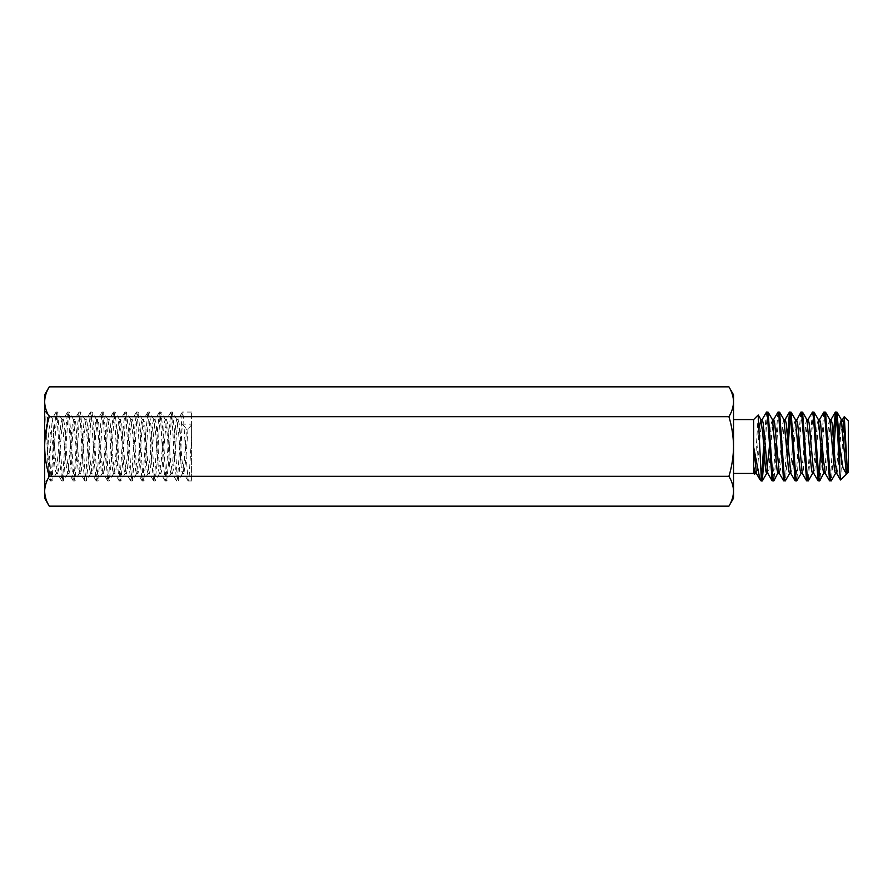 <?xml version="1.0" encoding="UTF-8"?>
<svg xmlns="http://www.w3.org/2000/svg" width="893" height="893" viewBox="0 0 893 893"><rect width="100%" height="100%" fill="white"/><g stroke="black" fill="none" stroke-linecap="round" stroke-linejoin="round"><path stroke-width="0.67" stroke-dasharray="4.46 3.35" d="M185.297 446.5L188.166 480.947L189.126 476.326L191.615 436.164L191.615 480.947L191.615 412.053L191.615 424.13L182.261 424.13L180.04 463.724L178.265 480.814L176.691 480.947L177.64 476.326L182.284 412.186L183.389 416.674L185.297 446.5M44.65 410.892L44.65 482.108L44.65 410.892L46.09 412.053L45.844 419.364L48.479 463.724L50.388 480.947L51.347 476.326L54.216 429.276L56.136 412.053L57.085 416.674L59.954 463.724L61.874 480.947L62.834 476.326L65.702 429.276L67.611 412.053L68.571 416.674L71.44 463.724L73.349 480.947L74.309 476.326L77.178 429.276L79.097 412.053L80.046 416.674L82.926 463.724L84.835 480.947L85.795 476.326L88.664 429.276L90.573 412.053L91.532 416.674L94.401 463.724L96.321 480.947L97.27 476.326L100.139 429.276L102.059 412.053L103.019 416.674L107.651 480.814L108.756 476.326L111.625 429.276L113.534 412.053L114.494 416.674L117.363 463.724L119.282 480.947L120.231 476.326L123.111 429.276L125.02 412.053L125.98 416.674L128.849 463.724L130.758 480.947L131.718 476.326L134.586 429.276L136.506 412.053L137.455 416.674L140.324 463.724L142.244 480.947L143.204 476.326L146.072 429.276L147.981 412.053L148.941 416.674L151.81 463.724L153.719 480.947L154.679 476.326L157.548 429.276L159.467 412.053L160.416 416.674L163.296 463.724L165.205 480.947L166.165 476.326L169.034 429.276L170.943 412.053L171.903 416.674L174.771 463.724L176.691 480.947M45.844 419.364L48.613 478.001L52.229 418.65L53.279 427.379L53.279 446.679L46.816 413.191L45.822 412.477C46.804 408.704 47.921 425.95 48.959 446.5L50.868 476.326L51.973 480.814L56.605 416.674L57.71 412.186L62.354 476.326L63.459 480.814L68.091 416.674L69.196 412.186L73.829 476.326L74.934 480.814L79.577 416.674L80.683 412.186L85.315 476.326L86.275 480.947L88.184 463.724L91.053 416.674L92.012 412.053L93.921 429.276L96.79 476.326L97.75 480.947L99.67 463.724L102.539 416.674L103.488 412.053L105.407 429.276L108.276 476.326L109.236 480.947L111.145 463.724L114.014 416.674L114.974 412.053L116.883 429.276L119.762 476.326L120.711 480.947L122.631 463.724L125.5 416.674L126.46 412.053L128.369 429.276L131.238 476.326L132.197 480.947L134.106 463.724L136.975 416.674L137.935 412.053L139.855 429.276L142.724 476.326L143.673 480.947L145.592 463.724L148.461 416.674L149.421 412.053L151.33 429.276L154.199 476.326L155.159 480.947L157.068 463.724L159.947 416.674L160.896 412.053L162.816 429.276L165.685 476.326L166.645 480.947L168.554 463.724L171.423 416.674L172.382 412.053L174.291 429.276L177.16 476.326L178.12 480.947M46.09 412.053L46.816 413.191M753.625 419.576L753.625 473.424M754.685 474.306L758.202 414.999M733.533 498.171L733.533 394.829M848.35 472.33L848.35 420.67M840.648 480.032L843.025 432.156M843.494 422.635L844.175 416.651M833.191 435.148L830.646 476.326L829.697 480.947M836.864 412.053L836.149 414.754M766.395 412.186L763.671 446.5M767.98 412.053L767.02 416.674L765.111 446.5M777.881 412.186L773.238 476.326L772.289 480.947M779.466 412.053L778.506 416.674L776.586 446.5M790.941 412.053L790.227 414.754M800.842 412.186L798.744 435.148M802.427 412.053L801.467 416.674L796.835 480.814M812.317 412.186L807.685 476.326L806.725 480.947M813.903 412.053L812.954 416.674L808.31 480.814M823.804 412.186L821.08 446.5M825.389 412.053L824.429 416.674L822.52 446.5M761.517 478.246L761.149 480.947M775.961 457.852L773.874 480.814M786.633 446.5L784.724 476.326L783.764 480.947M787.447 457.852L785.349 480.814M798.119 446.5L796.21 476.326L795.25 480.947M818.926 478.246L818.211 480.947M821.884 457.852L819.796 480.814M833.37 457.852L831.271 480.814M761.149 480.289L760.345 480.144M841.887 421.63L837.824 469.874L836.774 473.491M831.126 419.509L829.217 433.005L826.349 469.874L825.389 473.491M819.651 419.509L817.731 433.005L814.862 469.874L813.713 473.312M808.165 419.509L806.256 433.005L803.376 469.874L802.238 473.312M795.964 421.63L791.901 469.874L790.751 473.312M784.489 421.63L780.415 469.874L779.265 473.312M773.718 419.509L771.809 433.005L768.94 469.874L767.79 473.312M762.242 419.509L760.323 433.005L757.454 469.874L756.494 473.491M839.107 435.148L837.344 459.995L835.435 473.491M829.887 419.688L828.737 423.126L824.674 471.37M818.401 419.688L817.251 423.126L814.383 459.995L812.474 473.491M806.926 419.688L805.776 423.126L802.907 459.995L800.988 473.491M795.44 419.688L794.29 423.126L791.421 459.995L789.512 473.491M783.954 419.688L782.815 423.126L778.741 471.37M772.478 419.688L771.329 423.126L769.42 446.5M759.318 427.78L755.779 471.37M728.922 386.836C731.869 391.714 733.41 396.682 733.533 401.761C733.41 406.84 731.869 411.807 728.922 416.674C731.858 426.329 733.399 436.264 733.533 446.5C733.421 456.613 731.88 466.559 728.922 476.326C731.869 481.204 733.41 486.172 733.533 491.239C733.41 496.329 731.869 501.297 728.922 506.164M44.65 498.171L44.65 394.829M49.26 506.164C46.313 501.286 44.784 496.318 44.65 491.239C44.773 486.16 46.313 481.193 49.26 476.326C46.302 466.559 44.773 456.613 44.65 446.5C44.784 436.264 46.324 426.329 49.26 416.674C46.313 411.796 44.784 406.828 44.65 401.761C44.773 396.671 46.313 391.703 49.26 386.836M49.26 476.326L728.922 476.326M49.26 416.674L728.922 416.674M191.615 436.164L191.615 424.13M191.615 424.923L188.01 428.975L186.57 428.975L182.261 424.13M53.279 427.379L55.656 459.995L57.565 473.491L58.525 469.874L61.394 433.005L63.303 419.509L64.263 423.126L67.131 459.995L69.051 473.491L70 469.874L72.88 433.005L74.789 419.509L75.749 423.126L78.617 459.995L80.526 473.491L81.486 469.874L84.355 433.005L86.275 419.509L87.224 423.126L90.093 459.995L92.012 473.491L92.972 469.874L95.841 433.005L97.75 419.509L98.71 423.126L101.579 459.995L103.488 473.491L104.448 469.874L107.316 433.005L109.236 419.509L110.185 423.126L113.065 459.995L114.974 473.491L115.934 469.874L118.802 433.005L120.711 419.509L121.671 423.126L124.54 459.995L126.46 473.491L127.409 469.874L130.278 433.005L132.197 419.509L133.157 423.126L136.026 459.995L137.935 473.491L138.895 469.874L141.764 433.005L143.673 419.509L144.633 423.126L147.501 459.995L149.421 473.491L150.37 469.874L154.969 419.688L156.119 423.126L158.987 459.995L160.896 473.491L161.856 469.874L166.444 419.688L167.594 423.126L170.463 459.995L172.382 473.491L173.342 469.874L177.93 419.688L179.08 423.126L181.949 459.995L183.858 473.491L185.777 459.995L188.01 428.975M53.279 446.679L55.176 469.874L56.326 473.312L60.914 423.126L62.063 419.688L66.651 469.874L67.801 473.312L72.4 423.126L73.55 419.688L78.138 469.874L79.097 473.491L81.006 459.995L83.875 423.126L84.835 419.509L86.744 433.005L89.624 469.874L90.573 473.491L92.492 459.995L95.361 423.126L96.321 419.509L98.23 433.005L101.099 469.874L102.059 473.491L103.968 459.995L106.836 423.126L107.796 419.509L109.716 433.005L112.585 469.874L113.534 473.491L115.454 459.995L118.322 423.126L119.282 419.509L121.191 433.005L124.06 469.874L125.02 473.491L126.929 459.995L129.809 423.126L130.758 419.509L132.677 433.005L135.546 469.874L136.506 473.491L138.415 459.995L141.284 423.126L142.244 419.509L144.153 433.005L147.021 469.874L147.981 473.491L149.901 459.995L152.77 423.126L153.719 419.509L155.639 433.005L158.507 469.874L159.467 473.491L161.376 459.995L164.245 423.126L165.205 419.509L167.114 433.005L169.994 469.874L170.943 473.491L172.862 459.995L175.731 423.126L176.691 419.509L178.6 433.005L181.469 469.874L182.429 473.491L184.338 459.995L186.57 428.975M191.615 480.947L188.166 480.947M166.645 480.947L165.205 480.947M155.159 480.947L153.719 480.947M143.673 480.947L142.244 480.947M132.197 480.947L130.758 480.947M120.711 480.947L119.282 480.947M109.236 480.947L107.796 480.947M97.75 480.947L96.321 480.947M86.275 480.947L84.835 480.947M74.789 480.947L73.349 480.947M63.303 480.947L61.874 480.947M51.827 480.947L50.388 480.947M191.615 412.053L182.429 412.053M172.382 412.053L170.943 412.053M160.896 412.053L159.467 412.053M149.421 412.053L147.981 412.053M137.935 412.053L136.506 412.053M126.46 412.053L125.02 412.053M114.974 412.053L113.534 412.053M103.488 412.053L102.059 412.053M92.012 412.053L90.573 412.053M80.526 412.053L79.097 412.053M69.051 412.053L67.611 412.053M57.565 412.053L56.136 412.053M48.713 478.045L44.65 482.108M52.352 418.594L46.458 412.7M50.242 480.814L48.613 478.001M55.98 412.186L52.24 418.65M61.729 480.814L57.375 473.312M67.466 412.186L63.113 419.688M73.204 480.814L68.861 473.312M78.941 412.186L74.599 419.688M84.69 480.814L80.337 473.312M90.427 412.186L86.074 419.688M96.165 480.814L91.823 473.312M101.914 412.186L97.56 419.688M107.651 480.814L103.298 473.312M113.389 412.186L109.046 419.688M119.126 480.814L114.784 473.312M124.875 412.186L120.522 419.688M130.612 480.814L126.259 473.312M136.35 412.186L132.008 419.688M142.099 480.814L137.745 473.312M147.836 412.186L143.483 419.688M153.574 480.814L149.231 473.312M159.311 412.186L154.969 419.688M165.06 480.814L160.707 473.312M170.797 412.186L166.444 419.688M176.535 480.814L172.193 473.312M182.284 412.186L177.93 419.688M188.021 480.814L183.668 473.312M56.326 473.312L51.973 480.814M62.063 419.688L57.71 412.186M67.801 473.312L63.459 480.814M73.55 419.688L69.196 412.186M79.287 473.312L74.934 480.814M85.025 419.688L80.683 412.186M90.762 473.312L86.42 480.814M96.511 419.688L92.158 412.186M102.248 473.312L97.895 480.814M107.986 419.688L103.644 412.186M113.735 473.312L109.381 480.814M119.472 419.688L115.119 412.186M125.21 473.312L120.868 480.814M130.947 419.688L126.605 412.186M136.696 473.312L132.343 480.814M142.433 419.688L138.08 412.186M148.171 473.312L143.829 480.814M153.92 419.688L149.566 412.186M159.657 473.312L155.304 480.814M165.395 419.688L161.053 412.186M171.132 473.312L166.79 480.814M176.881 419.688L172.528 412.186M182.618 473.312L178.265 480.814M57.565 473.491L56.136 473.491M63.303 419.509L61.874 419.509M69.051 473.491L67.611 473.491M74.789 419.509L73.349 419.509M80.526 473.491L79.097 473.491M86.275 419.509L84.835 419.509M92.012 473.491L90.573 473.491M97.75 419.509L96.321 419.509M103.488 473.491L102.059 473.491M109.236 419.509L107.796 419.509M114.974 473.491L113.534 473.491M120.711 419.509L119.282 419.509M126.46 473.491L125.02 473.491M132.197 419.509L130.758 419.509M137.935 473.491L136.506 473.491M143.673 419.509L142.244 419.509M149.421 473.491L147.981 473.491M155.159 419.509L153.719 419.509M160.896 473.491L159.467 473.491M166.645 419.509L165.205 419.509M172.382 473.491L170.943 473.491M178.12 419.509L176.691 419.509M183.858 473.491L182.429 473.491"/><path stroke-width="1.34" d="M733.533 473.424L753.625 473.424L753.625 419.576L758.202 414.999L761.149 475.009L762.242 480.947L765.111 446.5M844.287 416.607L847.2 468.356L843.561 423.126L842.423 419.688L844.287 416.607L848.35 420.67L848.35 472.33L846.91 473.491L845.961 469.874L841.362 419.688L840.213 423.126L839.107 435.148M843.025 432.156L843.494 422.635M847.111 473.312L846.531 474.15L842.925 467.686L839.744 446.5L839.744 471.08L837.344 429.276L835.435 412.053L833.191 435.148M839.744 446.5L837.02 412.186L835.435 412.053M836.149 414.754L833.37 457.852M778.741 471.37L773.874 480.814L772.132 480.814L767.5 416.674L766.54 412.053L762.053 419.688M773.718 480.947L772.769 476.326L768.125 412.186L766.54 412.053M789.702 473.312L785.349 480.814L783.619 480.814L778.986 416.674L778.026 412.053L773.528 419.688M785.204 480.947L784.244 476.326L779.611 412.186L778.026 412.053M801.177 473.312L796.835 480.814L795.105 480.814L790.461 416.674L789.512 412.053L786.633 446.5M796.679 480.947L795.73 476.326L791.086 412.186L789.512 412.053M790.227 414.754L787.447 457.852M812.663 473.312L808.31 480.814L806.58 480.814L801.947 416.674L800.988 412.053L795.964 421.63M798.744 435.148L798.119 446.5M808.165 480.947L807.205 476.326L802.573 412.186L800.988 412.053M824.674 471.37L819.796 480.814L818.066 480.814L813.423 416.674L812.474 412.053L807.975 419.688M819.651 480.947L818.691 476.326L814.059 412.186L812.474 412.053M835.625 473.312L831.271 480.814L829.541 480.814L824.909 416.674L823.949 412.053L819.45 419.688M831.126 480.947L830.166 476.326L825.534 412.186L823.949 412.053M763.671 446.5L761.517 478.246M755.779 471.37L755.065 473.491L756.494 473.491L753.692 447.326L759.976 479.641L761.149 480.947L761.149 475.009M776.586 446.5L775.961 457.852M821.08 446.5L818.926 478.246M822.52 446.5L821.884 457.852M728.922 386.836L733.533 394.829L733.533 498.171L728.922 506.164C731.869 501.286 733.41 496.318 733.533 491.239C733.41 486.16 731.869 481.193 728.922 476.326C731.88 466.559 733.421 456.613 733.533 446.5C733.399 436.264 731.858 426.329 728.922 416.674C731.869 411.796 733.41 406.828 733.533 401.761C733.41 396.671 731.869 391.703 728.922 386.836L49.26 386.836C46.313 391.714 44.784 396.682 44.65 401.761C44.773 406.84 46.313 411.807 49.26 416.674C46.324 426.329 44.784 436.264 44.65 446.5L44.65 498.171L49.26 506.164L728.922 506.164M842.423 419.688L841.887 421.63M825.534 412.186L829.887 419.688L834.475 469.874L835.435 473.491L836.864 473.491L834.955 459.995L832.086 423.126L831.126 419.509L829.697 419.509M824.139 473.312L825.389 473.491L823.469 459.995L820.6 423.126L819.651 419.509L818.211 419.509M818.066 480.814L813.713 473.312L809.125 423.126L808.165 419.509L806.725 419.509M806.58 480.814L802.238 473.312L797.639 423.126L796.489 419.688M795.105 480.814L790.751 473.312L786.164 423.126L785.204 419.509L784.489 421.63M783.619 480.814L779.265 473.312L774.678 423.126L773.718 419.509L772.289 419.509M772.132 480.814L767.79 473.312L763.191 423.126L762.242 419.509L760.803 419.509L759.318 427.78M839.744 471.08L840.547 479.999L846.531 474.15M753.692 447.326L753.692 466.336L754.563 474.362L755.255 473.312M823.949 473.491L823 469.874L818.401 419.688L814.059 412.186M813.903 473.491L812.474 473.491L811.514 469.874L806.926 419.688L802.573 412.186M802.427 473.491L800.988 473.491L800.028 469.874L795.44 419.688L791.086 412.186M790.941 473.491L789.512 473.491L788.552 469.874L783.954 419.688L779.611 412.186M779.466 473.491L778.026 473.491L777.066 469.874L772.478 419.688L768.125 412.186M769.42 446.5L766.54 473.491L765.591 469.874L762.722 433.005L760.803 419.509M755.065 473.491L753.692 466.336M847.2 468.356L847.2 473.134M49.26 506.164C46.313 501.297 44.773 496.329 44.65 491.239C44.784 486.172 46.313 481.204 49.26 476.326C46.302 466.559 44.773 456.613 44.65 446.5L44.65 394.829L49.26 386.836M49.26 416.674L728.922 416.674M49.26 476.326L728.922 476.326M753.625 419.576L733.533 419.576M761.149 480.947L762.242 480.947M835.29 412.186L830.936 419.688M829.541 480.814L825.199 473.312M789.356 412.186L785.014 419.688M759.976 479.641L756.304 473.312M836.674 473.312L840.547 479.999M842.612 419.509L841.173 419.509M796.679 419.509L795.25 419.509M785.204 419.509L783.764 419.509M767.98 473.491L766.54 473.491M841.362 419.688L837.02 412.186M766.741 473.312L762.388 480.814M760.992 419.688L758.302 415.044M753.625 473.424L754.563 474.362"/></g></svg>
